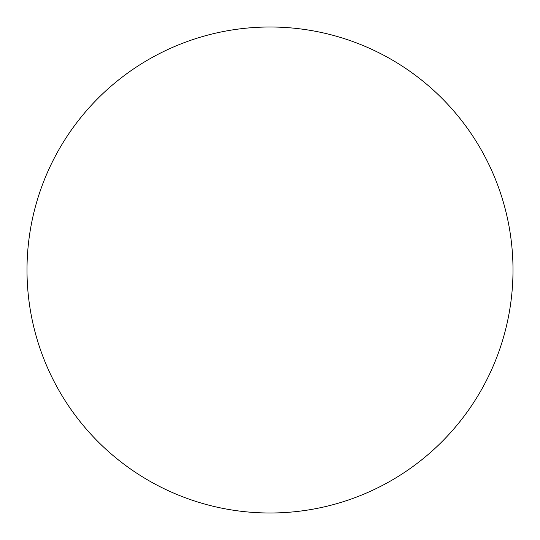 <?xml version="1.0" encoding="UTF-8"?>
<svg xmlns="http://www.w3.org/2000/svg" width="540" height="540" viewBox="0 0 540 540"><rect width="100%" height="100%" fill="white"/><g stroke="black" fill="none" stroke-linecap="round" stroke-linejoin="round"><path stroke-width="0.81" d="M270 27A243 243 0 0 1 513 270A243 243 0 0 1 270 513A243 243 0 0 1 27 270A243 243 0 0 1 270 27M27 270A243 243 0 0 0 270 513A243 243 0 0 0 513 270A243 243 0 0 0 270 27A243 243 0 0 0 27 270"/></g></svg>

